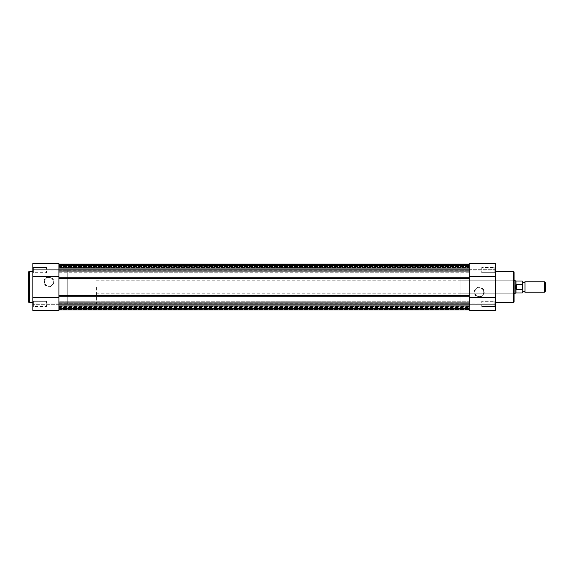 <?xml version="1.0" encoding="UTF-8"?>
<svg xmlns="http://www.w3.org/2000/svg" width="574" height="574" viewBox="0 0 574 574"><rect width="100%" height="100%" fill="white"/><g stroke="black" fill="none" stroke-linecap="round" stroke-linejoin="round"><path stroke-width="0.43" stroke-dasharray="2.87 2.15" d="M494.788 301.321L495.305 300.798L495.305 307.047L495.305 300.798L495.305 307.047L495.305 300.798L494.788 301.321L494.788 306.53L495.305 307.047L494.788 306.53L494.788 301.321L494.788 306.53L494.788 301.321L481.765 301.321L494.788 301.321M494.788 267.47L495.305 266.953L495.305 273.202L495.305 266.953L495.305 273.202L495.305 266.953L494.788 267.47L494.788 272.679L495.305 273.202L494.788 272.679L494.788 267.47L494.788 272.679L494.788 267.47L481.765 267.47L494.788 267.47M479.268 297.188A4.979 4.979 0 0 0 484.248 292.209A4.979 4.979 0 0 0 479.268 287.222A4.979 4.979 0 0 0 474.282 292.209A4.979 4.979 0 0 0 479.268 297.188M479.268 287.746A4.463 4.463 0 0 1 483.724 292.209A4.463 4.463 0 0 1 479.268 296.672A4.463 4.463 0 0 1 474.806 292.209A4.463 4.463 0 0 1 479.268 287.746A4.463 4.463 0 0 1 483.724 292.209A4.463 4.463 0 0 1 479.268 296.672A4.463 4.463 0 0 1 474.806 292.209A4.463 4.463 0 0 1 479.268 287.746M460.936 293.249L460.936 280.751L460.936 293.249L513.536 293.249L513.536 280.751L514.053 280.227L514.053 293.773L514.053 280.227M460.936 280.751L513.536 280.751L513.536 293.249L514.053 293.773M469.267 263.566L469.267 310.434L469.267 304.708L469.267 310.434L495.305 310.434L495.305 263.566M469.267 269.292L495.305 269.292L469.267 269.292L469.267 265.489L469.267 269.292L58.907 269.292L469.267 269.292L469.267 265.489L469.267 269.292L58.907 269.292L469.267 269.292M481.765 306.53L494.788 306.53L481.765 306.53L481.765 301.321L481.765 306.53M481.765 272.679L494.788 272.679L481.765 272.679L481.765 267.47L481.765 272.679M460.936 270.332L460.936 303.668L469.267 303.668L469.267 270.332L469.267 303.668L469.267 270.332L469.267 303.668L58.907 303.668L58.907 270.332L469.267 270.332L460.936 270.332L460.936 303.668M495.305 271.48L495.305 302.52L495.305 271.48M495.305 304.708L495.305 310.434L495.305 304.708L469.267 304.708L495.305 304.708M514.053 301.996L514.053 272.004M58.907 306.581L469.267 306.581L469.267 301.271L469.267 306.581L469.267 301.271L469.267 306.581L58.907 306.581L58.907 301.271L469.267 301.271L58.907 301.271L58.907 306.581M58.907 272.729L469.267 272.729L469.267 267.419L469.267 272.729L469.267 267.419L469.267 272.729L58.907 272.729L58.907 267.419L469.267 267.419L58.907 267.419L58.907 272.729M58.907 305.748L469.267 305.748M469.267 271.086L469.267 277.163L469.267 270.074L469.267 271.086L58.907 271.086L58.907 264.083L58.907 266.874L469.267 267.032L469.267 265.131L469.267 268.295L58.907 268.295L469.267 268.295L469.267 264.083L469.267 267.032L469.267 264.083L58.907 264.083L469.267 264.083L58.907 264.083L58.907 267.032L469.267 267.032L58.907 267.032L58.907 265.131L58.907 268.295L469.267 268.295L58.907 268.295L58.907 267.778L469.267 267.778L58.907 267.778L58.907 264.083L469.267 264.083L58.907 264.083L469.267 264.083L58.907 264.083L469.267 264.083L469.267 266.874L58.907 266.874L58.907 264.083L469.267 264.083L469.267 270.074L469.267 264.083L469.267 265.489L58.907 265.489L469.267 265.489L58.907 265.489L58.907 269.292L58.907 263.566L58.907 269.292L32.869 269.292L32.869 310.434L32.869 304.708L32.869 310.434L58.907 310.434L58.907 304.708L469.267 304.708L469.267 308.511L469.267 304.708L58.907 304.708L469.267 304.708L469.267 308.511L469.267 304.708L32.869 304.708L58.907 304.708L58.907 310.434L58.907 302.914L469.267 302.914L469.267 277.163L469.267 278.376L58.907 278.376L58.907 277.163L58.907 296.837L58.907 295.624L469.267 295.624L469.267 309.917L469.267 305.705L469.267 309.917L58.907 309.917L469.267 309.917L58.907 309.917L469.267 309.917L58.907 309.917L58.907 305.705L469.267 305.705L58.907 305.705L469.267 305.705L58.907 305.705L58.907 306.222L469.267 306.222L58.907 306.222L58.907 309.917L469.267 309.917L58.907 309.917L469.267 309.917L469.267 302.914M469.267 264.083L469.267 265.489L58.907 265.489L58.907 269.292L58.907 265.489L469.267 265.489L58.907 265.489L469.267 265.489L469.267 264.607L469.267 265.489L58.907 265.489L58.907 264.607L58.907 265.489L58.907 264.607L469.267 264.607L58.907 264.607L469.267 264.607L469.267 264.083L58.907 264.083L469.267 264.083L469.267 264.607L58.907 264.607L58.907 264.083L58.907 269.292L32.869 269.292L32.869 263.566L58.907 263.566L58.907 270.074L495.305 270.074M58.907 264.083L58.907 277.163L469.267 277.163M58.907 302.914L58.907 309.917L469.267 309.917L469.267 308.511L58.907 308.511L469.267 308.511L58.907 308.511L58.907 304.708L58.907 308.511L469.267 308.511L469.267 309.393L469.267 308.511L58.907 308.511L469.267 308.511L58.907 308.511L58.907 304.708L58.907 308.511L469.267 308.511L469.267 309.917L469.267 308.869L58.907 308.869L58.907 309.917L469.267 309.917L469.267 308.869L58.907 308.869L469.267 308.869L58.907 308.869L58.907 307.492L469.267 307.492L58.907 307.492L58.907 306.968L469.267 306.968L58.907 306.968L469.267 307.126L58.907 307.126L58.907 309.917L469.267 309.917M58.907 309.917L58.907 270.074L32.869 270.074M58.907 270.332L58.907 303.668L58.907 270.332L58.907 303.668L67.237 303.668L67.237 270.332L67.237 287L67.237 270.332L58.907 270.332M58.907 271.086L58.907 277.163M524.988 292.209L524.988 281.791M544.453 281.791L544.453 292.209M545.3 291.362L545.3 282.638M522.383 287L522.383 281.791L522.383 287M96.396 287L96.396 303.668L96.396 287M515.093 293.249L515.093 287L516.134 289.662L522.175 289.762L522.175 292.991M522.175 281.009L522.175 289.762M522.383 284.718L522.383 281.217M522.383 292.783L522.383 289.282M522.175 284.238L516.134 284.338L515.093 287L515.093 280.751M516.134 284.338L516.134 289.662M516.449 284.238L516.449 289.762M516.004 292.991L516.004 289.425M516.004 284.575L516.004 281.009M33.385 306.53L32.869 307.047L32.869 300.798L32.869 307.047L32.869 300.798L32.869 307.047L33.385 306.53L33.385 301.321L32.869 300.798L33.385 301.321L33.385 306.53L33.385 301.321L33.385 306.53L46.408 306.53L33.385 306.53M33.385 272.679L32.869 273.202L32.869 266.953L32.869 273.202L32.869 266.953L32.869 273.202L33.385 272.679L33.385 267.47L32.869 266.953L33.385 267.47L33.385 272.679L33.385 267.47L33.385 272.679L46.408 272.679L33.385 272.679M48.905 276.847A4.951 4.951 0 0 0 43.961 281.791A4.951 4.951 0 0 0 48.905 286.742A4.951 4.951 0 0 0 53.856 281.791A4.951 4.951 0 0 0 48.905 276.847M48.905 286.218A4.427 4.427 0 0 1 44.478 281.791A4.427 4.427 0 0 1 48.905 277.364A4.427 4.427 0 0 1 53.332 281.791A4.427 4.427 0 0 1 48.905 286.218A4.427 4.427 0 0 1 44.478 281.791A4.427 4.427 0 0 1 48.905 277.364A4.427 4.427 0 0 1 53.332 281.791A4.427 4.427 0 0 1 48.905 286.218M46.408 267.47L33.385 267.47L46.408 267.47L46.408 272.679L46.408 267.47M46.408 301.321L33.385 301.321L46.408 301.321L46.408 306.53L46.408 301.321M32.869 302.52L32.869 271.48L32.869 302.52M96.396 270.332L67.237 270.332L67.237 303.668L96.396 303.668M28.7 272.004L28.7 301.996M513.536 271.48L513.536 302.52M495.305 303.926L32.869 303.926M58.907 266.508L469.267 266.508L58.907 266.508M469.267 265.131L58.907 265.131L469.267 265.131M58.907 296.837L469.267 296.837M58.907 309.393L469.267 309.393L58.907 309.393M29.224 302.52L29.224 271.48M58.907 268.252L469.267 268.252M96.396 293.249L514.053 293.249M96.396 280.751L514.053 280.751"/><path stroke-width="0.86" d="M495.305 302.52L513.536 302.52A0.524 0.524 0 0 0 514.053 301.996L514.053 272.004A0.524 0.524 0 0 0 513.536 271.48L495.305 271.48M469.267 263.566L495.305 263.566L495.305 310.434L469.267 310.434L469.267 263.566L495.305 263.566M469.267 297.461L495.305 297.461M469.267 276.539L495.305 276.539M469.267 271.086L58.907 271.086M58.907 264.083L469.267 264.083M58.907 309.917L469.267 309.917M469.267 302.914L58.907 302.914M58.907 278.376L58.907 295.624L469.267 295.624L469.267 278.376L58.907 278.376M522.383 281.791L523.689 282.681L524.988 281.791L524.988 292.209L523.689 291.319L522.383 292.209M544.453 292.209L544.453 281.791L545.3 282.638L545.3 291.362L544.453 292.209L524.988 292.209M522.175 284.238L522.175 281.009L522.383 284.718L522.175 284.238L516.134 284.338L515.093 287L515.093 293.249L514.053 293.249M522.383 284.718L522.383 289.282M516.449 284.238L516.449 289.762L522.175 289.762M516.134 284.338L516.449 289.762M516.004 284.575L516.004 281.009L515.093 280.751L515.093 287L516.134 289.662M516.004 289.425L516.004 292.991L522.175 292.991M32.869 271.48L29.224 271.48A0.524 0.524 0 0 0 28.7 272.004L28.7 301.996A0.524 0.524 0 0 0 29.224 302.52L32.869 302.52M58.907 310.434L32.869 310.434L32.869 263.566L58.907 263.566L58.907 310.434M58.907 297.461L32.869 297.461M58.907 276.539L32.869 276.539M513.536 302.52L513.536 271.48M58.907 270.074L469.267 270.074M58.907 303.926L469.267 303.926M469.267 277.163L58.907 277.163M469.267 296.837L58.907 296.837M29.224 271.48L29.224 302.52M516.004 292.991L515.093 293.249M516.004 281.009L522.175 281.009M514.053 280.751L515.093 280.751M524.988 281.791L544.453 281.791"/></g></svg>
